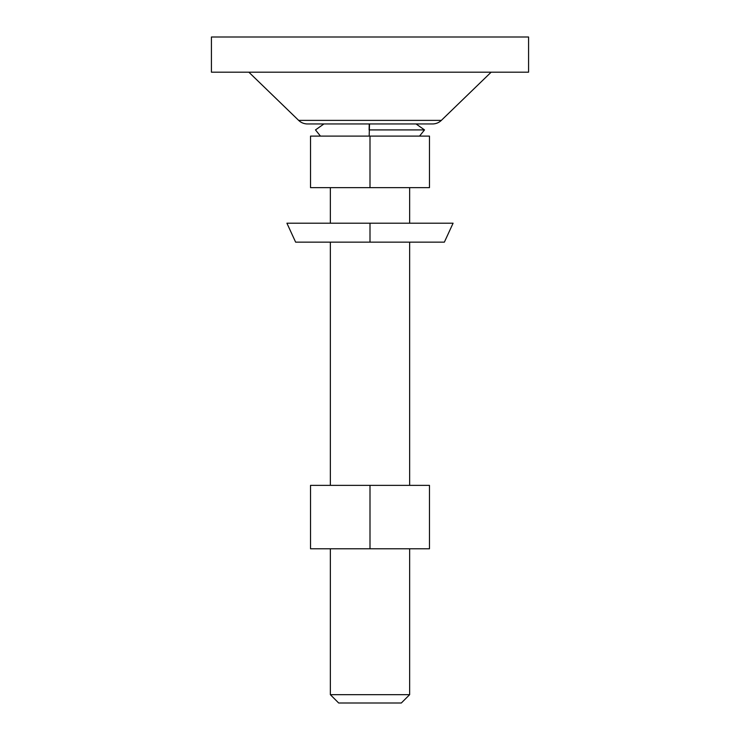 <?xml version="1.0" encoding="UTF-8"?>
<svg xmlns="http://www.w3.org/2000/svg" width="740" height="740" viewBox="0 0 740 740"><rect width="100%" height="100%" fill="white"/><g stroke="black" fill="none" stroke-linecap="round" stroke-linejoin="round"><path stroke-width="1.11" d="M370 242.146L444.37 242.146L453.084 223.203L370 223.203L370 242.146L370 223.203L286.917 223.203L295.63 242.146L370 242.146M211.427 37L211.427 72.187L528.573 72.187L528.573 37L211.427 37L211.427 72.187L528.573 72.187L528.573 37L211.427 37M307.479 123.95A12.682 12.682 0 0 1 298.655 120.379L248.853 72.187L298.655 120.379L441.345 120.379L491.147 72.187L441.345 120.379L298.655 120.379A12.682 12.682 0 0 0 307.479 123.95L432.521 123.95A12.682 12.682 0 0 0 441.345 120.379A12.682 12.682 0 0 1 432.521 123.95M307.775 123.95L432.225 123.95M409.646 694.675L401.321 703L338.68 703L330.355 694.675L330.355 548.784L330.355 694.675L409.646 694.675L409.646 548.784L409.646 694.675L330.355 694.675L338.68 703L401.321 703L409.646 694.675M409.646 187.646L409.646 223.203L409.646 187.646M409.646 242.146L409.646 485.357L409.646 242.146M330.355 485.357L330.355 242.146L330.355 485.357M330.355 223.203L330.355 187.646L330.355 223.203M310.532 136.105L429.468 136.105L429.468 187.646L429.468 136.105L370 136.105L370 187.646L429.468 187.646L370 187.646L370 136.105L310.532 136.105L310.532 187.646L370 187.646L310.532 187.646L310.532 136.105M369.195 136.105A79.282 1.286 -90 0 1 369.538 123.95A79.282 1.286 90 0 0 369.195 136.105M369.112 129.916L424.501 129.916L369.112 129.916A87.218 1.415 -90 0 1 369.251 123.95A87.218 1.415 90 0 0 369.112 129.916M419.543 136.105L424.51 129.916L419.543 136.105L424.51 129.916L416.074 123.95M315.499 129.916L320.448 136.105M370 548.784L310.532 548.784L310.532 485.357L370 485.357L310.532 485.357L310.532 548.784L370 548.784L370 485.357L370 548.784L429.468 548.784L429.468 485.357L370 485.357L429.468 485.357L429.468 548.784L370 548.784M323.926 123.95L315.49 129.916"/></g></svg>
